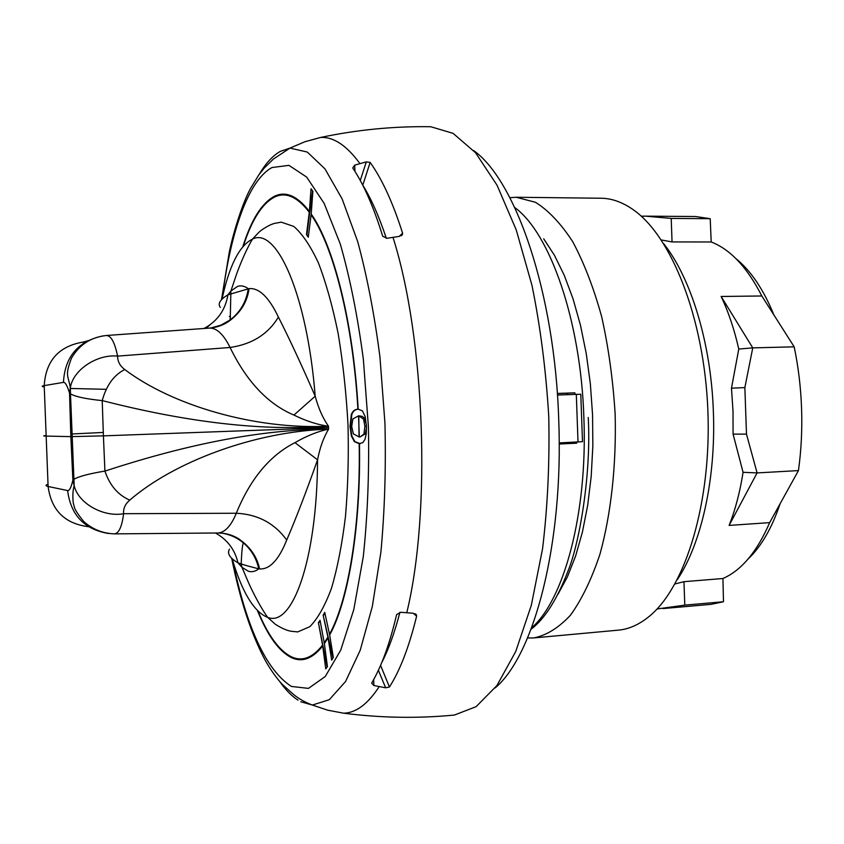 <?xml version="1.0" encoding="UTF-8"?>
<svg xmlns="http://www.w3.org/2000/svg" width="844" height="844" viewBox="0 0 844 844"><rect width="100%" height="100%" fill="white"/><g stroke="black" fill="none" stroke-linecap="round" stroke-linejoin="round"><path stroke-width="1.27" d="M242.85 246.617C251.312 219.704 261.872 202.908 274.532 196.23L275.133 195.956C286.19 190.997 297.605 196.167 309.379 211.475L306.477 234.6L308.282 237.206L311.204 214.028C333.623 245.477 353.277 322.577 358.172 409.129L357.898 409.15C354.754 409.361 352.56 411.176 351.315 414.594L350.007 426.515L351.357 435.989L354.417 441.686L359.185 443.68L362.878 442.594L365.009 439.313L366.233 433.953L366.454 426.357L365.188 416.63L362.435 410.891L358.099 409.14M359.47 443.691C360.968 526.519 348.382 601.255 329.666 635.004L324.729 612.354L323.157 615.255L328.073 637.853L324.381 643.666L320.055 620.329L318.42 622.672L322.714 645.945C312.66 658.626 302.342 662.561 291.75 657.761L291.127 657.476C278.72 651.009 267.495 635.384 257.462 610.623M308.355 236.636L306.477 234.6M309.379 211.475L311.025 188.771L312.871 191.272L311.204 214.028M306.952 234.6L312.491 190.755M327.124 667.055L318.42 622.672M324.381 643.666L327.43 666.654L325.742 668.87L322.714 645.945M318.884 622.629L320.15 620.815M332.969 657.972L323.157 615.255M329.666 635.004L333.317 657.349L331.703 660.156L328.073 637.853M323.632 615.213L324.856 612.944M360.219 443.67L354.913 441.665L351.853 435.968L350.503 426.494L351.811 414.573C353.056 411.165 355.25 409.351 358.383 409.129M389.443 687.016L392.143 682.564C401.628 666.243 409.783 644.099 416.63 616.109L416.324 614.696L412.969 613.219L400.816 612.301L396.627 614.559C390.118 642.189 382.343 664.091 373.301 680.243L371.655 683.134L373.86 685.518L385.655 687.807L389.443 687.016L380.57 665.367M386.33 238.346C379.093 216.549 371.244 198.825 362.783 185.163L370.147 162.428C381.994 178.928 392.819 202.518 402.609 233.187L402.377 234.706L399.17 236.415L387.09 238.272L382.733 236.288C373.67 207.033 363.68 184.256 352.75 167.967L354.68 165.139L354.965 171.385M370.147 162.428L366.307 161.879L354.68 165.139M381.688 662.719C388.567 649.447 394.644 632.641 399.908 612.29M359.903 163.557C346.578 145.368 333.443 136.675 320.477 137.477C357.328 129.712 394.106 126.136 430.809 126.737L453.112 133.363L475.552 152.753L497.01 185.152L516.243 229.927L531.984 285.399C540.424 326.881 546.015 370.621 548.769 416.641C549.708 462.723 547.64 506.769 542.555 548.79L531.309 605.348L515.726 651.526L496.926 685.539L476.111 706.66L454.42 715.047C417.885 718.592 380.939 717.98 343.582 713.191L343.582 713.191C355.946 712.948 367.805 704.107 379.167 686.657M378.376 670.273L385.655 687.807M366.307 161.879L360.272 180.489M473.6 150.527C515.652 180.173 554.814 292.699 558.717 419.489C563.75 543.916 533.978 655.45 495.175 687.913M559.192 443.533L576.674 443.195L559.192 444.018M557.346 393.536L567.326 393.188L567.453 394.686M569.12 442.467L569.109 443.079M575.007 394.412L574.88 392.84L567.326 393.188M576.674 443.195L576.684 442.108M574.88 392.84L557.335 393.441M578.013 442.045L576.315 394.37L580.788 394.243L582.487 441.665L559.192 442.921M576.315 394.37L557.441 395.034M557.968 594.292L567.337 577.022L575.566 556.154L582.413 532.089L587.688 505.282L591.201 476.354L592.847 445.97L592.562 414.879L590.357 383.872L586.274 353.71L580.45 325.151L573.055 298.86L564.298 275.418L554.434 255.278L543.705 238.81M509.86 197.696L516.127 197.253L535.37 202.243C548.336 210.262 560.764 223.375 572.643 241.563C583.911 262.547 593.585 287.572 601.656 316.627C608.524 347.454 613.018 379.906 615.139 413.971C616.479 465.149 611.035 514.239 599.894 554.402C591.549 579.29 581.759 599.535 570.512 615.149C558.728 627.809 546.49 635.405 533.809 637.927L527.532 637.99M533.809 637.927L618.336 630.151C628.949 629.202 639.288 624.571 649.374 616.268C685.518 586.918 711.619 502.412 707.863 410.247C704.223 318.082 671.434 235.94 633.053 209.586C622.334 202.106 611.647 198.329 601.002 198.234L516.127 197.253M677.247 579.733C701.153 544.201 715.934 479.35 713.391 412.252C711.218 343.624 691.046 277.982 663.764 243.768M683.967 581.685L684.8 605.127L723.477 601.751L722.939 578.509L683.967 581.685L674.968 583.942M722.939 578.509C741.517 570.365 757.089 551.733 769.665 522.626L729.111 525.411C735.346 509.713 739.998 492.01 743.068 472.302L733.077 434.101L733.014 411.133L731.474 388.187L744.862 387.596L752.753 347.876L794.183 346.831L761.815 295.98L721.135 296.476L752.753 347.876L738.774 349.057L731.474 388.187M738.774 349.057C734.343 329.466 728.456 311.942 721.135 296.476M761.815 295.98C747.225 267.358 730.355 249.36 711.197 241.975L710.215 218.691L695.488 216.518L645.765 216.159M661.295 239.96L672.046 241.933L711.197 241.975M657.065 608.967L684.8 605.127M769.665 522.626L798.445 470.593C801.241 450.506 802.285 429.849 801.578 408.623C800.829 387.396 798.361 366.802 794.183 346.831M663.046 608.566L711.059 604.346L723.477 601.751M748.016 559.118C761.204 546.564 771.901 528.101 780.109 503.741M773.895 314.96C763.525 289.513 750.875 270.745 735.957 258.644M744.862 387.596L746.486 434.154L733.077 434.101M798.445 470.593L757.089 472.914L746.486 434.154M743.068 472.302L757.089 472.914L729.111 525.411M710.215 218.691L671.212 218.427L672.046 241.933M671.212 218.427L645.554 216.159L642.833 216.159L642.885 217.71M641.282 216.222L642.833 216.159M366.37 424.627L364.049 417.748L362.076 416.324L358.668 415.807M359.882 436.981L365.315 433.911L366.496 427.591M358.542 415.818L359.333 437.002L353.393 433.921L351.716 426.494L352.824 418.993L358.542 415.818L363.542 419.088L364.903 426.294L363.954 433.964L360.198 436.97M358.763 415.807L359.048 437.002M230.001 319.834L230.454 316.69L229.336 316.521M222.014 299.24C229.273 265.607 239.411 245.583 252.419 239.137L252.43 239.137C276.421 226.35 307.1 294.145 315.202 396.205C318.367 408.085 322.798 418.086 328.495 426.22L328.601 429.111C323.526 437.593 319.844 447.826 317.566 459.822C317.027 560.279 292.182 627.852 267.611 617.312L266.567 616.953C253.305 610.771 241.827 591.338 232.121 558.633M229.462 549.159C226.899 553.495 229.737 558.053 237.987 562.832L241.996 567.347L247.725 580.788C250.162 586.601 258.391 604.167 267.611 617.312L274.743 623.737C274.764 624.054 284.344 630.299 291.317 631.28L297.753 631.913L309.875 626.638C317.755 618.641 324.961 605.855 331.481 588.279C337.442 568.075 342.105 544.158 345.47 516.528C347.95 487.294 348.794 456.678 348.002 424.69C346.23 392.745 342.938 362.298 338.117 333.359C332.547 306.077 325.984 282.613 318.431 262.959C310.508 245.963 302.31 233.788 293.817 226.445L281.305 222.162L274.944 223.312C268.075 224.852 259.024 231.836 259.024 232.163L252.43 239.137C244.296 252.978 237.502 271.146 235.539 277.138L230.897 290.99L227.912 294.83C220.01 299.609 217.499 303.819 220.368 307.438M129.776 500.112C173.885 461.953 254.128 431.527 328.601 429.111C317.924 431.358 306.71 435.873 294.967 442.657C269.89 455.327 250.33 478.854 236.299 513.247L123.604 513.701C123.203 508.51 125.25 503.973 129.776 500.112C118.002 495.038 109.72 485.363 104.92 471.079C88.662 473.79 78.281 476.565 73.776 479.403L72.879 480.13L74.188 485.88C78.629 503.889 104.012 517.425 123.604 513.701C121.99 526.55 118.941 533.271 114.478 533.872L114.014 533.872M294.967 442.657L317.566 459.822C306.425 491.324 296.149 518.058 286.717 540.033C274.522 523.227 257.715 514.291 236.299 513.247C231.003 526.012 224.873 532.596 217.921 532.986L217.151 532.986M286.717 540.033C278.742 559.973 269.69 569.594 259.572 568.919L258.76 568.845C256.449 558.348 251.333 549.687 243.388 542.882L243.388 542.882C237.723 538.166 231.277 535.054 224.061 533.545M218.775 532.912C227.648 533.408 235.877 536.584 243.483 542.439C252.092 549.803 257.452 558.622 259.572 568.919M247.165 565.796L258.76 568.845C255.352 571.504 251.881 572.295 248.347 571.23L241.996 567.347L241.173 563.94L247.165 565.796M215.452 533.007C227.31 539.58 234.822 549.528 237.987 562.832L241.173 563.94C241.7 551.522 242.439 544.496 243.388 542.882L239.696 539.453C233.313 535.212 226.055 533.06 217.921 532.986L114.478 533.872C102.757 533.429 92.513 529.325 83.756 521.55C72.436 507.539 74.884 507.107 73.312 503.393C72.489 496.462 72.774 490.575 74.156 485.743M45.703 435.588C43.002 435.852 43.012 436.01 45.724 436.074L70.843 436.633L72.879 480.13C71.223 487.399 69.472 490.881 67.615 490.564L48.119 486.482C45.386 485.891 45.354 485.121 48.002 484.182M103.295 432.444L70.759 434.027M208.774 328.137L209.544 328.084C216.739 327.915 223.586 334.382 230.074 347.475C252.071 344.257 268.181 334.118 278.404 317.07C289.471 338.887 301.741 365.273 315.202 396.205L293.934 415.069C306.235 421.093 317.755 424.817 328.495 426.22C255.89 431.769 178.59 420.09 102.219 400.605C106.418 385.318 113.94 374.958 124.775 369.535C120.038 366.064 117.643 361.591 117.58 356.115L230.074 347.475C246.691 381.604 267.981 404.139 293.934 415.069M106.038 335.532L106.502 335.49C111.155 335.754 114.847 342.622 117.58 356.115C97.63 353.942 73.259 369.429 70.347 387.607L70.485 393.842C75.401 396.722 85.972 398.98 102.219 400.605L103.411 435.863L328.569 427.665M209.987 328.073C217.077 327.282 223.818 324.697 230.212 320.309C241.078 311.942 247.366 301.371 249.064 288.606L227.912 294.83C225.401 309.991 217.446 321.205 204.058 328.474M249.064 288.606C259.15 287.762 268.93 297.246 278.404 317.07M206.084 328.327L209.85 324.951M210.388 328.084L220.769 325.235L230.117 319.96C240.276 312.164 246.321 301.741 248.263 288.69C244.644 286.042 241.11 285.261 237.649 286.348L230.897 290.99L230.212 320.309C224.293 324.824 217.404 327.409 209.544 328.084L106.502 335.49C90.899 337.157 79.209 344.742 71.445 358.246C64.598 376.445 68.311 375.211 70.326 387.681L70.347 387.607M328.601 429.111C255.764 429.353 179.603 446.676 104.92 471.079L103.411 435.863L70.843 436.633L69.535 393.114L70.485 393.842L74.188 485.87M103.031 335.88C78.07 341.176 64.882 356.674 63.448 382.374C65.262 382.121 67.298 385.708 69.535 393.114L70.337 387.67M106.112 389.316L70.168 388.462M44.257 386.932C41.546 386.52 41.525 386.077 44.215 385.613L63.448 382.374M311.119 214.83C333.454 246.184 353.014 322.967 357.898 409.15M359.185 443.68C360.673 526.16 348.15 600.569 329.519 634.224M327.926 637.083L324.244 642.864M322.587 645.143C312.375 658.035 301.888 661.875 291.127 656.685C278.963 650.376 267.938 635.216 258.042 611.193M243.388 245.994C251.913 219.408 262.505 203.003 275.176 196.768C286.2 191.841 297.573 197.011 309.294 212.277M232.744 560.711C246.754 628.263 266.314 670.168 291.391 686.436L308.45 688.387L325.246 676.519L340.733 650.133L353.784 609.6L363.289 556.618C367.594 515.99 369.303 472.745 368.406 426.874L363.374 359.46C357.645 316.11 349.933 277.623 340.269 244L324.18 203.446L306.699 177.113L288.975 165.361L272.021 167.523C248.21 180.321 230.349 232.691 222.215 298.354M298.027 700.161C291.729 696.11 285.652 689.938 279.807 681.635M259.435 174.043C265.797 163.251 272.739 155.707 280.261 151.403L289.988 148.09L273.329 159.105L264.193 168.125L258.77 174.94L250.33 188.792C241.437 205.451 232.754 235.086 229.22 252.472L221.487 299.799M300.781 701.754L312.343 705.046L329.287 699.708L345.565 681.519L360.23 650.207L372.331 606.446L380.918 551.965C384.685 511.179 386.035 468.262 384.948 423.213L379.948 356.97C374.388 314.253 366.971 275.788 357.687 241.574L342.126 198.92L324.982 168.895L307.311 152.057L289.988 148.09L304.884 141.75L320.477 137.477M406.745 612.807C431.379 512.245 425.049 337.927 392.977 237.312M413.149 613.229L416.63 616.109M373.702 679.515L373.86 685.518M402.609 233.187L399.191 236.415M531.593 627.82C563.919 600.211 587.73 513.068 583.879 417.706C580.904 320.562 549.782 232.796 514.724 207.508M364.924 419.035L363.542 419.088M366.454 426.231L364.903 426.294M365.315 433.911L363.954 433.964M108.633 533.524C84.421 529.473 70.748 515.156 67.615 490.564M88.567 526.719C64.809 523.723 51.326 510.314 48.108 486.482L44.215 385.613C45.829 360.546 58.974 346.008 83.661 341.978L89.559 340.269M83.123 343.466L84.136 343.603M328.495 426.22C254.076 429.775 171.733 405.099 124.775 369.535M343.582 713.191L327.694 710.184L312.343 705.046C304.895 702.271 298.449 698.589 292.984 694L282.371 684.473C276.684 678.354 271.156 670.632 265.776 661.295C251.639 635.279 240.276 600.917 231.667 558.211M416.324 614.696L415.259 613.82M401.354 235.666L402.377 234.706M588.257 417.495C591.38 475.626 579.142 543.293 568.55 569.658C557.399 598.955 544.886 618.821 531.045 629.265"/></g></svg>
